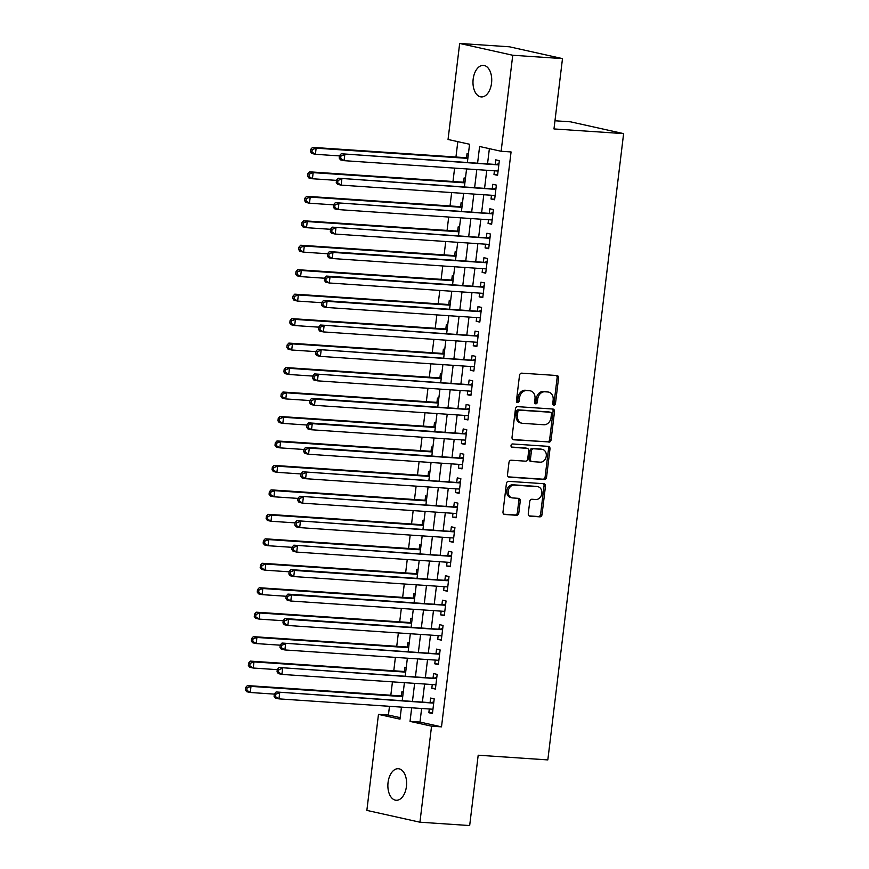 <?xml version="1.0" encoding="UTF-8"?>
<svg xmlns="http://www.w3.org/2000/svg" width="869" height="869" viewBox="0 0 869 869"><rect width="100%" height="100%" fill="white"/><g stroke="black" fill="none" stroke-linecap="round" stroke-linejoin="round"><path stroke-width="1.3" d="M553.901 405.16A1.695 1.369 102.5 0 0 555.476 403.574L558.561 378.058A2.422 1.944 102.5 0 0 556.899 375.527L521.748 373.159A2.422 1.944 102.5 0 0 519.499 375.43L516.414 400.946A1.695 1.369 102.5 0 0 519.151 401.13L519.553 397.828A7.756 6.235 102.5 0 1 526.733 390.561L529.655 390.757A7.756 6.235 102.5 0 1 530.416 390.865A7.756 6.235 102.5 0 1 534.978 398.86L534.576 402.162A1.695 1.369 102.5 0 0 537.314 402.347L537.715 399.045A7.756 6.235 102.5 0 1 544.896 391.789L547.818 391.984A7.756 6.235 102.5 0 1 548.578 392.093A7.756 6.235 102.5 0 1 553.14 400.088L552.738 403.39A1.695 1.369 102.5 0 0 553.901 405.16M553.086 404.715A1.695 1.369 102.5 0 0 554.042 403.259L557.127 377.743A2.422 1.944 102.5 0 0 556.258 375.484M516.751 402.271A1.695 1.369 102.5 0 0 517.718 400.805L518.12 397.502L519.553 397.828M534.913 403.498A1.695 1.369 102.5 0 0 535.88 402.032L536.282 398.73L537.715 399.045M388.063 782.458A15.816 9.331 93.9 0 1 398.306 768.717A15.816 9.331 93.9 0 1 406.42 786.532A15.816 9.331 93.9 0 1 396.177 800.273A15.816 9.331 93.9 0 1 388.063 782.458M473.171 79.112A15.816 9.331 93.9 0 1 483.425 65.381A15.816 9.331 93.9 0 1 491.539 83.196A15.816 9.331 93.9 0 1 481.296 96.937A15.816 9.331 93.9 0 1 473.171 79.112M528.276 513.644A2.422 1.944 102.5 0 0 529.938 516.175L539.801 516.849A2.422 1.944 102.5 0 0 542.039 514.578L545.471 486.238A2.422 1.944 102.5 0 0 543.809 483.707L508.658 481.339A2.422 1.944 102.5 0 0 506.41 483.609L502.988 511.95A2.422 1.944 102.5 0 0 504.65 514.481L516.555 515.284A2.422 1.944 102.5 0 0 518.804 513.014L520.27 500.881A2.422 1.944 102.5 0 0 518.608 498.35L512.699 497.948A6.485 5.214 102.5 0 1 512.069 497.861A6.485 5.214 102.5 0 1 508.311 490.789A6.485 5.214 102.5 0 1 514.252 485.108L537.4 486.662A6.485 5.214 102.5 0 1 538.03 486.759A6.485 5.214 102.5 0 1 541.789 493.831A6.485 5.214 102.5 0 1 535.847 499.512L531.98 499.251A2.422 1.944 102.5 0 0 529.742 501.522L528.276 513.644M467.392 162.253L469.564 144.254L448.046 139.475L459.668 43.45L509.408 46.796L562.493 58.603L553.977 128.938L623.616 133.63L547.828 759.908L478.189 755.215L469.673 825.55L419.933 822.204L366.859 810.397L378.471 714.372L399.99 719.163L401.445 707.127M562.493 58.603L512.743 55.258L501.131 151.271L479.612 146.492L477.613 162.938M421.628 708.485L419.988 722.063L441.506 726.853L511.07 151.945L501.131 151.271M441.506 726.853L431.556 726.18L419.933 822.204M548.839 442.169A2.422 1.944 102.5 0 0 551.076 439.899L554.509 411.558A2.422 1.944 102.5 0 0 552.847 409.027L517.696 406.659A2.422 1.944 102.5 0 0 515.447 408.93L512.026 437.259A2.422 1.944 102.5 0 0 513.688 439.801L547.405 441.843A2.422 1.944 102.5 0 0 549.642 439.573L553.075 411.243A2.422 1.944 102.5 0 0 552.206 408.984M549.99 448.904L546.558 477.233A2.422 1.944 102.5 0 1 544.32 479.503L509.169 477.135A2.422 1.944 102.5 0 1 507.507 474.604L508.973 462.482A2.422 1.944 102.5 0 1 511.211 460.212L525.473 461.167A2.422 1.944 102.5 0 0 527.711 458.897L528.689 450.859A2.422 1.944 102.5 0 0 527.027 448.317L512.178 447.318A1.695 1.369 102.5 0 1 512.591 443.961L548.328 446.362A2.422 1.944 102.5 0 1 549.99 448.904L548.556 448.578L545.124 476.918L546.558 477.233M403.281 691.974L401.934 691.67L401.413 695.95M406.247 667.511L404.889 667.207L404.378 671.487M409.201 643.038L407.854 642.745L407.333 647.025M412.167 618.576L410.809 618.283L410.298 622.562M415.121 594.114L413.774 593.82L413.253 598.1M418.087 569.651L416.74 569.347L416.218 573.627M421.052 545.189L419.694 544.885L419.173 549.165M424.007 520.727L422.66 520.422L422.138 524.702M426.972 496.264L425.614 495.96L425.093 500.24M429.927 471.791L428.58 471.498L428.059 475.777M432.892 447.329L431.535 447.035L431.024 451.315M435.847 422.866L434.5 422.562L433.979 426.853M438.812 398.404L437.455 398.1L436.944 402.38M441.767 373.942L440.42 373.637L439.899 377.917M444.732 349.479L443.375 349.175L442.864 353.455M447.687 325.017L446.34 324.713L445.819 328.993M450.653 300.544L449.295 300.25L448.784 304.53M453.607 276.081L452.26 275.788L451.739 280.068M456.573 251.619L455.226 251.315L454.704 255.605M459.538 227.157L458.18 226.852L457.659 231.132M462.493 202.694L461.146 202.39L460.624 206.67M465.458 178.232L464.1 177.928L463.579 182.208M494.428 170.791L493.983 174.517L497.568 175.321L499.338 160.646L495.754 159.842L495.232 164.122M491.474 195.253L491.018 198.99L494.602 199.783L496.384 185.108L492.799 184.304L492.278 188.584M488.508 219.716L488.063 223.452L491.648 224.245L493.418 209.57L489.834 208.766L489.312 213.057M485.554 244.189L485.098 247.915L488.682 248.708L490.464 234.033L486.879 233.24L486.358 237.519M482.588 268.651L482.132 272.377L485.728 273.17L487.498 258.495L483.914 257.702L483.392 261.982M479.623 293.114L479.177 296.84L482.762 297.643L484.544 282.957L480.948 282.164L480.438 286.444M476.668 317.576L476.212 321.302L479.807 322.106L481.578 307.42L477.993 306.627L477.472 310.906M473.703 342.038L473.257 345.775L476.842 346.568L478.623 331.893L475.028 331.089L474.517 335.369M470.748 366.501L470.292 370.237L473.877 371.03L475.658 356.355L472.073 355.551L471.552 359.831M467.783 390.963L467.337 394.7L470.922 395.493L472.693 380.818L469.108 380.025L468.597 384.304M464.828 415.436L464.372 419.162L467.957 419.955L469.738 405.28L466.153 404.487L465.632 408.767M461.863 439.899L461.417 443.624L465.002 444.428L466.772 429.742L463.188 428.949L462.666 433.229M458.908 464.361L458.452 468.087L462.036 468.891L463.818 454.205L460.233 453.412L459.712 457.691M455.943 488.823L455.497 492.549L459.082 493.353L460.852 478.678L457.268 477.874L456.746 482.154M452.988 513.286L452.532 517.022L456.116 517.815L457.898 503.14L454.313 502.336L453.792 506.616M450.023 537.748L449.577 541.485L453.162 542.278L454.932 527.602L451.348 526.799L450.826 531.089M447.068 562.221L446.612 565.947L450.196 566.74L451.978 552.065L448.382 551.272L447.872 555.552M444.102 586.684L443.646 590.409L447.242 591.202L449.012 576.527L445.428 575.734L444.906 580.014M441.137 611.146L440.692 614.872L444.276 615.676L446.058 600.99L442.462 600.197L441.952 604.476M438.182 635.608L437.726 639.334L441.322 640.138L443.092 625.452L439.508 624.659L438.986 628.939M435.217 660.071L434.772 663.797L438.356 664.6L440.127 649.925L436.542 649.121L436.032 653.401M432.262 684.533L431.806 688.27L435.391 689.063L437.172 674.387L433.588 673.584L433.066 677.863M489.377 148.664L487.563 163.611M486.759 170.281L484.609 188.073M483.794 194.743L481.643 212.536M480.839 219.205L478.689 236.998M477.874 243.668L475.723 261.46M474.919 268.13L472.758 285.923M471.954 292.592L469.803 310.396M468.999 317.055L466.838 334.858M466.034 341.528L463.883 359.321M463.079 365.99L460.918 383.783M460.114 390.453L457.963 408.245M457.148 414.915L454.998 432.708M454.194 439.377L452.043 457.181M451.228 463.84L449.077 481.643M448.274 488.313L446.123 506.106M445.308 512.775L443.157 530.568M442.354 537.238L440.203 555.03M439.388 561.7L437.237 579.493M436.434 586.162L434.272 603.955M433.468 610.625L431.317 628.428M430.513 635.087L428.352 652.891M427.548 659.56L425.397 677.353M424.593 684.022L422.432 701.815M429.297 708.995L428.851 712.732L432.436 713.525L434.207 698.85L430.622 698.057L430.112 702.337M457.811 141.647L455.953 157.028M454.606 168.108L452.988 181.491M451.652 192.57L450.033 205.964M448.686 217.044L447.068 230.426M445.732 241.506L444.113 254.889M442.766 265.968L441.148 279.351M439.812 290.431L438.182 303.813M436.846 314.893L435.228 328.276M433.881 339.355L432.262 352.738M430.926 363.818L429.308 377.211M427.961 388.291L426.342 401.674M425.006 412.753L423.388 426.136M422.041 437.216L420.422 450.598M419.086 461.678L417.468 475.061M416.121 486.14L414.502 499.523M413.166 510.603L411.548 523.996M410.201 535.076L408.582 548.458M407.246 559.538L405.627 572.921M404.281 584.001L402.662 597.383M401.326 608.463L399.697 621.846M398.36 632.925L396.742 646.308M395.395 657.388L393.776 670.77M392.44 681.85L390.822 695.243M389.475 706.323L388.421 715.046L400.174 717.664M468.413 153.759L467.066 153.465L466.544 157.745M623.616 133.63L570.531 121.823L554.965 120.769M459.668 43.45L512.743 55.258M388.421 715.046L378.471 714.372M402.26 700.457L404.411 682.665M405.215 675.995L407.376 658.191M408.18 651.533L410.331 633.729M411.135 627.07L413.296 609.267M414.1 602.597L416.251 584.804M417.055 578.135L419.216 560.342M420.02 553.672L422.171 535.88M422.986 529.21L425.137 511.417M425.94 504.748L428.091 486.944M428.906 480.285L431.057 462.482M431.86 455.812L434.011 438.019M434.826 431.35L436.977 413.557M437.78 406.888L439.931 389.095M440.746 382.425L442.897 364.632M443.701 357.963L445.862 340.17M446.666 333.5L448.817 315.697M449.621 309.038L451.782 291.234M452.586 284.565L454.737 266.772M455.541 260.103L457.702 242.31M458.506 235.64L460.657 217.847M461.472 211.178L463.622 193.385M464.426 186.716L466.577 168.912M411.678 707.811L410.038 721.389L431.556 726.18M476.809 169.607L474.659 187.4M473.844 194.069L471.693 211.862M470.889 218.532L468.739 236.325M467.924 242.994L465.773 260.798M464.969 267.456L462.819 285.26M462.004 291.93L459.853 309.722M459.049 316.392L456.898 334.185M456.084 340.854L453.933 358.647M453.129 365.317L450.968 383.11M450.164 389.779L448.013 407.583M447.209 414.241L445.047 432.045M444.244 438.715L442.093 456.507M441.289 463.177L439.127 480.97M438.324 487.639L436.173 505.432M435.358 512.102L433.207 529.894M432.404 536.564L430.253 554.357M429.438 561.026L427.287 578.83M426.483 585.489L424.333 603.292M423.518 609.962L421.367 627.755M420.563 634.424L418.413 652.217M417.598 658.887L415.447 676.679M414.643 683.349L412.482 701.142M419.988 722.063L410.038 721.389M493.983 174.517L497.633 174.767M491.018 198.99L494.667 199.229M488.063 223.452L491.713 223.691M485.098 247.915L488.747 248.165M482.132 272.377L485.793 272.627M479.177 296.84L482.827 297.089M476.212 321.302L479.873 321.552M473.257 345.775L476.907 346.014M470.292 370.237L473.953 370.476M467.337 394.7L470.987 394.939M464.372 419.162L468.033 419.412M461.417 443.624L465.067 443.874M458.452 468.087L462.102 468.337M455.497 492.549L459.147 492.799M452.532 517.022L456.182 517.261M449.577 541.485L453.227 541.724M446.612 565.947L450.261 566.197M443.646 590.409L447.307 590.659M440.692 614.872L444.341 615.122M437.726 639.334L441.387 639.584M434.772 663.797L438.421 664.046M431.806 688.27L435.467 688.509M428.851 712.732L432.501 712.971M548.578 392.093L547.144 391.778A7.756 6.235 102.5 0 0 546.384 391.669L547.818 391.984M536.282 398.73A7.756 6.235 102.5 0 1 543.462 391.463L546.384 391.669M530.416 390.865L528.982 390.55A7.756 6.235 102.5 0 0 528.222 390.442L529.655 390.757M518.12 397.502A7.756 6.235 102.5 0 1 525.289 390.246L528.222 390.442M512.895 439.518L547.405 441.843M551.457 414.013A1.695 1.369 102.5 0 0 550.294 412.243L519.434 410.168A1.695 1.369 102.5 0 0 517.859 411.754L517.446 415.241A7.756 6.235 102.5 0 0 522.008 423.236A7.756 6.235 102.5 0 0 522.758 423.344L543.853 424.756A7.756 6.235 102.5 0 0 551.033 417.5L551.457 414.013M549.186 411.993A1.695 1.369 102.5 0 0 548.86 411.928L550.294 412.243M522.008 423.236L520.574 422.91A7.756 6.235 102.5 0 1 516.012 414.915L516.425 411.439A1.695 1.369 102.5 0 1 518 409.842L548.86 411.928M508.376 476.864L542.886 479.188A2.422 1.944 102.5 0 0 545.124 476.918M526.049 448.1A2.422 1.944 102.5 0 0 525.593 448.002L511.526 447.057M540.268 462.167A6.485 5.214 102.5 0 0 546.21 456.486A6.485 5.214 102.5 0 0 542.452 449.403A6.485 5.214 102.5 0 0 541.822 449.316L533.664 448.773A2.422 1.944 102.5 0 0 531.426 451.033L530.448 459.082A2.422 1.944 102.5 0 0 532.11 461.613L540.268 462.167M542.452 449.403L541.018 449.088A6.485 5.214 102.5 0 0 540.388 449.001L541.822 449.316M530.677 461.298A2.422 1.944 102.5 0 1 529.015 458.767L529.981 450.718A2.422 1.944 102.5 0 1 532.23 448.447L540.388 449.001M548.556 448.578A2.422 1.944 102.5 0 0 547.687 446.318M538.03 486.759L536.597 486.434A6.485 5.214 102.5 0 0 535.967 486.347L537.4 486.662M512.069 497.861L510.635 497.546A6.485 5.214 102.5 0 1 506.877 490.464A6.485 5.214 102.5 0 1 512.819 484.783L535.967 486.347M503.857 514.198L515.121 514.959A2.422 1.944 102.5 0 0 517.37 512.688L518.836 500.566A2.422 1.944 102.5 0 0 517.967 498.306M529.145 515.904L538.367 516.523A2.422 1.944 102.5 0 0 540.605 514.252L544.037 485.923A2.422 1.944 102.5 0 0 543.168 483.664M467.924 157.832L312.547 147.372L316.131 148.175L315.393 154.291L339.475 155.909M467.859 158.386L316.131 148.175L312.243 149.587L310.809 149.272L310.515 151.717L311.949 152.042L312.243 149.587M311.949 152.042L315.393 154.291L311.808 153.487L310.515 151.717M310.809 149.272L312.547 147.372M498.849 164.686L341.235 153.759L498.828 164.925M340.941 155.975L344.819 154.552L344.081 160.667L340.496 159.874L339.203 158.104L340.637 158.419L340.941 155.975L339.507 155.649L339.203 158.104M498.078 171.041L344.081 160.667L340.637 158.419M496.829 164.23A2.466 1.988 102.5 0 0 497.589 164.1L498.991 163.546M341.235 153.759L339.507 155.649M464.958 182.305L309.581 171.834L313.166 172.638L312.427 178.753L336.509 180.372M464.893 182.848L313.166 172.638L309.288 174.061L307.854 173.735L307.55 176.179L308.984 176.505L309.288 174.061M308.984 176.505L312.427 178.753L308.843 177.949L307.55 176.179M307.854 173.735L309.581 171.834M462.004 206.768L306.627 196.307L310.211 197.1L309.473 203.216L333.555 204.834M461.939 207.322L310.211 197.1L306.322 198.523L304.889 198.197L304.595 200.652L306.029 200.967L306.322 198.523M306.029 200.967L309.473 203.216L305.877 202.423L304.595 200.652M304.889 198.197L306.627 196.307M459.038 231.23L303.661 220.769L307.246 221.562L306.507 227.678L330.589 229.297M458.973 231.784L307.246 221.562L303.368 222.985L301.934 222.67L301.63 225.114L303.064 225.429L303.368 222.985M303.064 225.429L306.507 227.678L302.923 226.885L301.63 225.114M301.934 222.67L303.661 220.769M456.084 255.692L300.707 245.232L304.291 246.025L303.553 252.14L327.635 253.77M456.008 256.246L304.291 246.025L300.402 247.448L298.969 247.133L298.675 249.577L300.109 249.892L300.402 247.448M300.109 249.892L303.553 252.14L299.957 251.347L298.675 249.577M298.969 247.133L300.707 245.232M495.895 189.149L338.28 178.221L495.862 189.388M337.976 180.437L341.865 179.014L341.126 185.13L337.53 184.337L336.249 182.566L337.683 182.881L337.976 180.437L336.542 180.122L336.249 182.566M495.124 195.503L341.126 185.13L337.683 182.881M493.864 188.692A2.466 1.988 102.5 0 0 494.635 188.573L496.025 188.008M338.28 178.221L336.542 180.122M492.929 213.611L335.315 202.683L492.908 213.85M335.021 204.899L338.899 203.476L338.16 209.592L334.576 208.799L333.283 207.028L334.717 207.343L335.021 204.899L333.587 204.584L333.283 207.028M492.158 219.966L338.16 209.592L334.717 207.343M490.909 213.155A2.466 1.988 102.5 0 0 491.669 213.035L493.071 212.47M335.315 202.683L333.587 204.584M489.975 238.073L332.349 227.146L489.942 238.312M332.056 229.362L335.945 227.939L335.206 234.054L331.61 233.261L330.329 231.491L331.762 231.817L332.056 229.362L330.622 229.047L330.329 231.491M489.204 244.428L335.206 234.054L331.762 231.817M487.943 237.628A2.466 1.988 102.5 0 0 488.715 237.498L490.105 236.933M332.349 227.146L330.622 229.047M487.009 262.536L329.394 251.608L332.979 252.412L486.977 262.775M329.09 253.824L332.979 252.412L332.24 258.527L328.656 257.724L327.363 255.953L328.797 256.279L329.09 253.824L327.656 253.509L327.363 255.953M486.238 268.89L332.24 258.527L328.797 256.279M484.989 262.09A2.466 1.988 102.5 0 0 485.749 261.96L487.151 261.395M329.394 251.608L327.656 253.509M453.118 280.155L297.741 269.694L301.326 270.487L300.587 276.603L324.669 278.232M453.053 280.709L301.326 270.487L297.448 271.91L296.003 271.595L295.71 274.039L297.144 274.354L297.448 271.91M297.144 274.354L300.587 276.603L297.002 275.81L295.71 274.039M296.003 271.595L297.741 269.694M484.055 286.998L326.429 276.07L330.024 276.874L484.022 287.237M326.136 278.297L330.024 276.874L329.275 282.99L325.69 282.186L324.409 280.415L325.842 280.741L326.136 278.297L324.702 277.971L324.409 280.415M483.283 293.353L329.275 282.99L325.842 280.741M482.023 286.553A2.466 1.988 102.5 0 0 482.795 286.422L484.185 285.858M326.429 276.07L324.702 277.971M450.164 304.617L294.776 294.156L298.371 294.96L297.622 301.076L321.715 302.694M450.088 305.171L298.371 294.96L294.482 296.372L293.049 296.057L292.755 298.502L294.189 298.827L294.482 296.372M294.189 298.827L297.622 301.076L294.037 300.272L292.755 298.502M293.049 296.057L294.776 294.156M481.089 311.46L323.474 300.533L327.059 301.337L481.057 311.71M323.17 302.76L327.059 301.337L326.32 307.452L322.736 306.659L321.443 304.889L322.877 305.204L323.17 302.76L321.736 302.434L321.443 304.889M480.318 317.826L326.32 307.452L322.877 305.204M479.069 311.015A2.466 1.988 102.5 0 0 479.829 310.885L481.23 310.32M323.474 300.533L321.736 302.434M447.198 329.079L291.821 318.619L295.406 319.423L294.667 325.538L318.749 327.157M447.133 329.633L295.406 319.423L291.517 320.846L290.083 320.52L289.79 322.964L291.224 323.29L291.517 320.846M291.224 323.29L294.667 325.538L291.082 324.734L289.79 322.964M290.083 320.52L291.821 318.619M478.135 335.934L320.509 325.006L478.102 336.173M320.216 327.222L324.094 325.799L323.355 331.915L319.77 331.122L318.488 329.351L319.922 329.666L320.216 327.222L318.782 326.907L318.488 329.351M477.363 342.288L323.355 331.915L319.922 329.666M476.103 335.477A2.466 1.988 102.5 0 0 476.875 335.358L478.265 334.793M320.509 325.006L318.782 326.907M444.233 353.553L288.856 343.081L292.451 343.885L291.702 350.001L315.784 351.619M444.168 354.096L292.451 343.885L288.562 345.308L287.128 344.982L286.835 347.437L288.269 347.752L288.562 345.308M288.269 347.752L291.702 350.001L288.117 349.197L286.835 347.437M287.128 344.982L288.856 343.081M475.169 360.396L317.554 349.468L475.137 360.635M317.25 351.684L321.139 350.261L320.4 356.377L316.816 355.584L315.523 353.813L316.957 354.128L317.25 351.684L315.816 351.369L315.523 353.813M474.398 366.751L320.4 356.377L316.957 354.128M473.149 359.94A2.466 1.988 102.5 0 0 473.909 359.82L475.31 359.255M317.554 349.468L315.816 351.369M441.278 378.015L285.901 367.554L289.486 368.347L288.747 374.463L312.829 376.081M441.213 378.569L289.486 368.347L285.597 369.77L284.163 369.444L283.87 371.899L285.304 372.214L285.597 369.77M285.304 372.214L288.747 374.463L285.162 373.67L283.87 371.899M284.163 369.444L285.901 367.554M472.204 384.858L314.589 373.931L472.182 385.097M314.296 376.147L318.173 374.724L317.435 380.839L313.85 380.046L312.558 378.276L314.002 378.591L314.296 376.147L312.862 375.832L312.558 378.276M471.443 391.213L317.435 380.839L314.002 378.591M470.183 384.413A2.466 1.988 102.5 0 0 470.944 384.283L472.345 383.718M314.589 373.931L312.862 375.832M438.313 402.477L282.936 392.017L286.52 392.81L285.782 398.925L309.864 400.544M438.248 403.031L286.52 392.81L282.642 394.233L281.208 393.918L280.915 396.362L282.349 396.677L282.642 394.233M282.349 396.677L285.782 398.925L282.197 398.132L280.915 396.362M281.208 393.918L282.936 392.017M469.249 409.321L311.634 398.393L315.219 399.197L469.217 409.56M311.33 400.609L315.219 399.197L314.48 405.312L310.896 404.509L309.603 402.738L311.037 403.064L311.33 400.609L309.896 400.294L309.603 402.738M468.478 415.675L314.48 405.312L311.037 403.064M467.229 408.875A2.466 1.988 102.5 0 0 467.989 408.745L469.39 408.18M311.634 398.393L309.896 400.294M435.358 426.94L279.981 416.479L283.566 417.272L282.827 423.388L306.909 425.017M435.293 427.494L283.566 417.272L279.677 418.695L278.243 418.38L277.95 420.824L279.383 421.139L279.677 418.695M279.383 421.139L282.827 423.388L279.242 422.595L277.95 420.824M278.243 418.38L279.981 416.479M466.284 433.783L308.669 422.855L312.253 423.659L466.262 434.022M308.376 425.082L312.253 423.659L311.515 429.775L307.93 428.971L306.638 427.2L308.071 427.526L308.376 425.082L306.942 424.756L306.638 427.2M465.523 440.138L311.515 429.775L308.071 427.526M464.263 433.338A2.466 1.988 102.5 0 0 465.024 433.207L466.425 432.643M308.669 422.855L306.942 424.756M432.393 451.402L277.015 440.941L280.6 441.734L279.861 447.861L303.944 449.479M432.327 451.956L280.6 441.734L276.722 443.157L275.288 442.842L274.984 445.286L276.429 445.612L276.722 443.157M276.429 445.612L279.861 447.861L276.277 447.057L274.984 445.286M275.288 442.842L277.015 440.941M463.329 458.245L305.714 447.318L309.299 448.122L463.296 458.495M305.41 449.545L309.299 448.122L308.56 454.237L304.965 453.433L303.683 451.674L305.117 451.989L305.41 449.545L303.976 449.219L303.683 451.674M462.558 464.611L308.56 454.237L305.117 451.989M461.298 457.8A2.466 1.988 102.5 0 0 462.069 457.67L463.47 457.105M305.714 447.318L303.976 449.219M460.364 482.719L302.749 471.791L460.342 482.958M302.455 474.007L306.333 472.584L305.595 478.7L302.01 477.907L300.717 476.136L302.151 476.451L302.455 474.007L301.022 473.681L300.717 476.136M459.592 489.073L305.595 478.7L302.151 476.451M458.343 482.262A2.466 1.988 102.5 0 0 459.104 482.132L460.505 481.578M302.749 471.791L301.022 473.681M457.409 507.181L299.794 496.253L457.376 507.42M299.49 498.469L303.379 497.046L302.64 503.162L299.045 502.369L297.763 500.598L299.197 500.913L299.49 498.469L298.056 498.154L297.763 500.598M456.638 513.536L302.64 503.162L299.197 500.913M455.378 506.725A2.466 1.988 102.5 0 0 456.149 506.605L457.539 506.04M299.794 496.253L298.056 498.154M429.438 475.864L274.061 465.404L277.645 466.208L276.907 472.323L300.989 473.942M429.373 476.418L277.645 466.208L273.757 467.62L272.323 467.305L272.03 469.749L273.463 470.075L273.757 467.62M273.463 470.075L276.907 472.323L273.322 471.519L272.03 469.749M272.323 467.305L274.061 465.404M426.473 500.338L271.095 489.866L274.68 490.67L273.941 496.786L298.024 498.404M426.407 500.881L274.68 490.67L270.802 492.093L269.368 491.767L269.064 494.211L270.498 494.537L270.802 492.093M270.498 494.537L273.941 496.786L270.357 495.982L269.064 494.211M269.368 491.767L271.095 489.866M423.518 524.8L268.141 514.329L271.725 515.132L270.987 521.248L295.069 522.866M423.453 525.343L271.725 515.132L267.837 516.555L266.403 516.229L266.11 518.684L267.543 518.999L267.837 516.555M267.543 518.999L270.987 521.248L267.391 520.455L266.11 518.684M266.403 516.229L268.141 514.329M454.444 531.643L296.829 520.716L454.422 531.882M296.535 522.932L300.413 521.509L299.675 527.624L296.09 526.831L294.797 525.061L296.231 525.376L296.535 522.932L295.091 522.617L294.797 525.061M453.672 537.998L299.675 527.624L296.231 525.376M452.423 531.187A2.466 1.988 102.5 0 0 453.183 531.068L454.585 530.503M296.829 520.716L295.091 522.617M420.553 549.262L265.175 538.802L268.76 539.595L268.021 545.71L292.103 547.329M420.487 549.816L268.76 539.595L264.882 541.018L263.448 540.703L263.144 543.147L264.578 543.462L264.882 541.018M264.578 543.462L268.021 545.71L264.437 544.917L263.144 543.147M263.448 540.703L265.175 538.802M451.489 556.106L293.863 545.178L451.456 556.345M293.57 547.394L297.459 545.971L296.709 552.087L293.125 551.294L291.843 549.523L293.277 549.849L293.57 547.394L292.136 547.079L291.843 549.523M450.718 562.46L296.709 552.087L293.277 549.849M449.458 555.66A2.466 1.988 102.5 0 0 450.229 555.53L451.619 554.965M293.863 545.178L292.136 547.079M417.598 573.725L262.21 563.264L265.805 564.057L265.067 570.173L289.149 571.802M417.522 574.279L265.805 564.057L261.917 565.48L260.483 565.165L260.189 567.609L261.623 567.924L261.917 565.48M261.623 567.924L265.067 570.173L261.471 569.38L260.189 567.609M260.483 565.165L262.21 563.264M448.523 580.568L290.909 569.64L294.493 570.444L448.491 580.807M290.604 571.856L294.493 570.444L293.755 576.56L290.17 575.756L288.877 573.985L290.311 574.311L290.604 571.856L289.171 571.541L288.877 573.985M447.752 586.923L293.755 576.56L290.311 574.311M446.503 580.123A2.466 1.988 102.5 0 0 447.263 579.992L448.665 579.427M290.909 569.64L289.171 571.541M414.632 598.187L259.255 587.726L262.84 588.519L262.101 594.635L286.183 596.264M414.567 598.741L262.84 588.519L258.962 589.942L257.517 589.627L257.224 592.071L258.658 592.386L258.962 589.942M258.658 592.386L262.101 594.635L258.517 593.842L257.224 592.071M257.517 589.627L259.255 587.726M445.569 605.03L287.943 594.103L291.539 594.907L445.536 605.269M287.65 596.33L291.539 594.907L290.789 601.022L287.204 600.218L285.923 598.448L287.357 598.774L287.65 596.33L286.216 596.004L285.923 598.448M444.798 611.385L290.789 601.022L287.357 598.774M443.538 604.585A2.466 1.988 102.5 0 0 444.309 604.455L445.699 603.89M287.943 594.103L286.216 596.004M411.678 622.649L256.29 612.189L259.885 612.993L259.136 619.108L283.218 620.727M411.602 623.203L259.885 612.993L255.997 614.405L254.563 614.09L254.269 616.534L255.703 616.86L255.997 614.405M255.703 616.86L259.136 619.108L255.551 618.304L254.269 616.534M254.563 614.09L256.29 612.189M442.603 629.493L284.989 618.565L288.573 619.369L442.571 629.743M284.684 620.792L288.573 619.369L287.835 625.484L284.25 624.692L282.957 622.921L284.391 623.236L284.684 620.792L283.251 620.466L282.957 622.921M441.832 635.858L287.835 625.484L284.391 623.236M440.583 629.047A2.466 1.988 102.5 0 0 441.343 628.917L442.745 628.352M284.989 618.565L283.251 620.466M408.712 647.112L253.335 636.651L256.92 637.455L256.181 643.571L280.263 645.189M408.647 647.666L256.92 637.455L253.031 638.878L251.597 638.552L251.304 640.996L252.738 641.322L253.031 638.878M252.738 641.322L256.181 643.571L252.597 642.767L251.304 640.996M251.597 638.552L253.335 636.651M439.638 653.966L282.023 643.038L439.616 654.205M281.73 645.254L285.608 643.831L284.869 649.947L281.284 649.154L280.003 647.383L281.437 647.698L281.73 645.254L280.296 644.939L280.003 647.383M438.878 660.321L284.869 649.947L281.437 647.698M437.618 653.51A2.466 1.988 102.5 0 0 438.389 653.39L439.779 652.825M282.023 643.038L280.296 644.939M405.747 671.585L250.37 661.113L253.965 661.917L253.216 668.033L277.298 669.651M405.682 672.128L253.965 661.917L250.076 663.34L248.643 663.014L248.349 665.469L249.783 665.784L250.076 663.34M249.783 665.784L253.216 668.033L249.631 667.229L248.349 665.469M248.643 663.014L250.37 661.113M436.683 678.428L279.068 667.501L436.651 678.667M278.764 669.717L282.653 668.294L281.914 674.409L278.33 673.616L277.037 671.846L278.471 672.161L278.764 669.717L277.33 669.402L277.037 671.846M435.912 684.783L281.914 674.409L278.471 672.161M434.663 677.972A2.466 1.988 102.5 0 0 435.423 677.853L436.825 677.288M279.068 667.501L277.33 669.402M402.792 696.047L247.415 685.587L251 686.38L250.261 692.495L274.343 694.114M402.727 696.601L251 686.38L247.111 687.803L245.677 687.477L245.384 689.932L246.818 690.247L247.111 687.803M246.818 690.247L250.261 692.495L246.677 691.702L245.384 689.932M245.677 687.477L247.415 685.587M433.718 702.891L276.103 691.963L433.696 703.13M275.81 694.179L279.688 692.756L278.949 698.872L275.364 698.079L274.072 696.308L275.516 696.623L275.81 694.179L274.376 693.864L274.072 696.308M432.958 709.245L278.949 698.872L275.516 696.623M431.697 702.434A2.466 1.988 102.5 0 0 432.458 702.315L433.859 701.75M276.103 691.963L274.376 693.864M554.042 403.259L555.476 403.574M517.718 400.805L519.151 401.13M535.88 402.032L537.314 402.347M543.462 391.463L544.896 391.789M525.289 390.246L526.733 390.561M557.127 377.743L558.561 378.058M553.075 411.243L554.509 411.558M549.642 439.573L551.076 439.899M518 409.842L519.434 410.168M516.425 411.439L517.859 411.754M516.012 414.915L517.446 415.241M542.886 479.188L544.32 479.503M525.593 448.002L527.027 448.317M532.23 448.447L533.664 448.773M529.981 450.718L531.426 451.033M529.015 458.767L530.448 459.082M512.819 484.783L514.252 485.108M518.836 500.566L520.27 500.881M517.37 512.688L518.804 513.014M515.121 514.959L516.555 515.284M544.037 485.923L545.471 486.238M540.605 514.252L542.039 514.578M538.367 516.523L539.801 516.849M498.893 164.393L497.589 164.1M495.927 188.855L494.635 188.573M492.962 213.318L491.669 213.035M490.007 237.78L488.715 237.498M487.042 262.253L485.749 261.96M484.087 286.716L482.795 286.422M481.122 311.178L479.829 310.885M478.167 335.64L476.875 335.358M475.202 360.103L473.909 359.82M472.247 384.565L470.944 384.283M469.282 409.027L467.989 408.745M466.327 433.501L465.024 433.207M463.362 457.963L462.069 457.67M460.396 482.425L459.104 482.132M457.442 506.888L456.149 506.605M454.476 531.35L453.183 531.068M451.522 555.812L450.229 555.53M448.556 580.286L447.263 579.992M445.601 604.748L444.309 604.455M442.636 629.21L441.343 628.917M439.681 653.673L438.389 653.39M436.716 678.135L435.423 677.853M433.761 702.597L432.458 702.315M549.023 411.949L550.457 412.264M525.821 448.035L527.255 448.35M530.438 461.265L531.871 461.58"/></g></svg>
